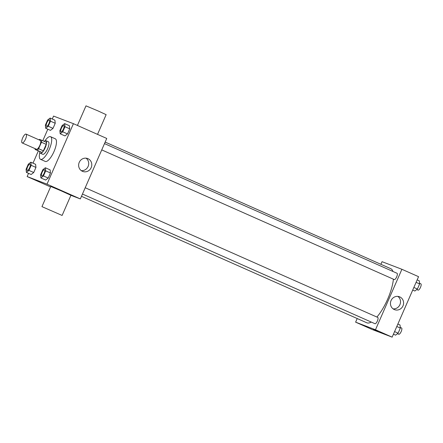 <?xml version="1.0" encoding="UTF-8"?>
<svg xmlns="http://www.w3.org/2000/svg" width="443" height="443" viewBox="0 0 443 443"><rect width="100%" height="100%" fill="white"/><g stroke="black" fill="none" stroke-linecap="round" stroke-linejoin="round"><path stroke-width="0.66" d="M22.172 142.917A4.812 1.55 113.9 0 1 22.15 142.912A4.812 1.55 113.9 0 1 22.682 137.884A4.812 1.55 113.9 0 1 26.048 134.107A4.812 1.55 113.9 0 1 25.533 139.102A4.812 1.55 113.9 0 1 22.172 142.917M26.048 134.107L40.33 140.442A4.812 1.55 113.9 0 1 39.815 145.431A4.812 1.55 113.9 0 1 36.453 149.252A4.812 1.55 113.9 0 1 36.431 149.241L22.15 142.912M41.648 140.209L46.404 142.319A6.534 2.104 113.9 0 1 46.21 144.352L43.386 150.814L38.624 148.704L41.448 142.242A6.534 2.104 113.9 0 0 41.648 140.209L39.521 139.395A6.534 2.104 113.9 0 0 39.034 139.866M43.386 150.814A6.534 2.104 113.9 0 1 42.002 152.398L35.119 149.474A6.534 2.104 113.9 0 1 35.13 148.665M35.119 149.474L37.24 150.288A6.534 2.104 113.9 0 0 38.624 148.704M42.002 152.398L37.24 150.288M39.698 151.506A6.878 2.215 -66.1 0 0 40.357 153.234A6.878 2.215 -66.1 0 0 45.164 147.846A6.878 2.215 -66.1 0 0 45.928 140.664A6.878 2.215 -66.1 0 0 44.206 141.339M45.928 140.664L48.309 141.721A6.878 2.215 113.9 0 1 47.567 148.848A6.878 2.215 113.9 0 1 42.772 154.302A6.878 2.215 113.9 0 1 42.738 154.291L40.357 153.234M46.21 144.352L41.448 142.242M45.003 140.769A12.376 3.981 113.9 0 1 50.535 136.693A12.376 3.981 113.9 0 1 49.206 149.524A12.376 3.981 113.9 0 1 40.568 159.342A12.376 3.981 113.9 0 1 40.507 159.319A12.376 3.981 113.9 0 1 39.809 152.481M50.535 136.693L55.297 138.803A12.376 3.981 113.9 0 1 53.968 151.633A12.376 3.981 113.9 0 1 45.33 161.457A12.376 3.981 113.9 0 1 45.269 161.429L40.507 159.319M45.69 128.248L50.452 130.358L53.01 128.37L55.237 123.276L54.899 120.175L50.142 118.065L47.578 120.059L45.358 125.147L45.69 128.248L48.254 126.255L50.474 121.166L50.142 118.065M60.193 133.803L64.955 135.912L67.513 133.919L69.739 128.83L69.401 125.729L64.639 123.619L62.081 125.607L59.855 130.702L60.193 133.803L62.751 131.809L64.977 126.72L64.639 123.619M28.546 173.34L27.139 176.552L47.008 184.155L73.427 123.68L53.559 116.077L52.28 119.012M47.827 129.195L42.794 140.719M38.347 150.902L32.992 163.157M26.403 172.393L31.165 174.503L33.723 172.515L35.949 167.421L35.612 164.32L30.855 162.21L28.291 164.203L26.071 169.292L26.403 172.393L28.967 170.4L31.187 165.311L30.855 162.21M40.906 177.948L45.668 180.057L48.226 178.064L50.452 172.975L50.114 169.874L45.352 167.764L42.794 169.752L40.568 174.847L40.906 177.948L43.464 175.954L45.69 170.865L45.352 167.764M50.563 186.929L27.139 176.552M70.908 195.319L80.327 198.924L106.746 138.454L73.427 123.68M80.327 198.924L47.008 184.155M82.448 171.319A6.9 6.529 -69.1 0 1 79.175 162.503A6.9 6.529 -69.1 0 1 87.675 158.555A6.9 6.529 -69.1 0 1 91.308 167.332A6.9 6.529 -69.1 0 1 82.741 171.435A6.9 6.529 -69.1 0 1 82.448 171.319M41.952 206.637L50.757 186.481L60.907 190.728L70.919 195.291L62.114 215.448L41.952 206.637L62.114 215.448M97.532 134.367L106.143 114.659L97.776 110.816L85.986 105.855L77.42 125.452M86.053 158.173A6.9 6.529 -69.1 0 1 88.229 166.153A6.9 6.529 -69.1 0 1 81.285 170.638M371.251 322.061A29.592 9.524 113.9 0 1 366.915 322.836A29.592 9.524 113.9 0 1 366.771 322.775L81.473 196.31M105.168 142.076L390.754 268.674A29.592 9.524 113.9 0 1 392.958 271.47M393.412 279.19A29.592 9.524 113.9 0 1 376.904 317.05M82.459 194.051L374.977 323.711A3.439 1.107 -66.1 0 0 377.381 321.02A3.439 1.107 -66.1 0 0 377.763 317.426A3.439 1.107 -66.1 0 0 377.746 317.421M104.498 143.604L397.05 273.281A3.439 1.107 113.9 0 1 396.679 276.847A3.439 1.107 113.9 0 1 394.276 279.577A3.439 1.107 113.9 0 1 394.259 279.566L101.746 149.906M357.202 318.534L355.618 322.155L375.481 329.764L401.901 269.289L382.038 261.686L380.897 264.305M401.901 269.289L418.563 276.676L392.144 337.145L372.281 329.542L355.618 322.155M392.144 337.145L375.481 329.764M394.264 309.535A6.9 6.529 -69.1 0 1 390.986 300.725A6.9 6.529 -69.1 0 1 399.492 296.777A6.9 6.529 -69.1 0 1 403.119 305.554A6.9 6.529 -69.1 0 1 394.558 309.657A6.9 6.529 -69.1 0 1 394.264 309.535M377.868 331.403L373.46 329.481M397.869 296.395A6.9 6.529 -69.1 0 1 400.04 304.374A6.9 6.529 -69.1 0 1 393.096 308.86M393.428 334.21L395.566 335.157L398.124 333.169L400.35 328.075L400.012 324.974L397.875 324.027M398.124 333.169L394.569 331.591M400.35 328.075L396.795 326.502M400.278 327.41L401.563 327.981A3.439 1.107 113.9 0 1 401.192 331.547A3.439 1.107 113.9 0 1 398.794 334.271A3.439 1.107 113.9 0 1 398.778 334.266L397.465 333.684M412.715 290.065L414.853 291.012L417.411 289.024L419.637 283.93L419.3 280.829L417.162 279.882M417.411 289.024L413.856 287.446M419.637 283.93L416.082 282.357M419.565 283.265L420.85 283.836A3.439 1.107 113.9 0 1 420.479 287.402A3.439 1.107 113.9 0 1 418.081 290.126A3.439 1.107 113.9 0 1 418.065 290.121L416.752 289.539M44.51 169.708A3.439 1.107 113.9 0 1 44.522 169.713A3.439 1.107 113.9 0 1 44.15 173.274A3.439 1.107 113.9 0 1 41.753 176.004A3.439 1.107 113.9 0 1 41.736 175.998A3.439 1.107 113.9 0 1 41.725 175.993A3.439 1.107 113.9 0 1 41.72 175.987A3.439 1.107 113.9 0 1 42.102 172.399A3.439 1.107 113.9 0 1 44.505 169.702A3.439 1.107 113.9 0 1 44.134 173.268A3.439 1.107 113.9 0 1 41.736 175.993L41.736 175.998M45.668 180.057L48.226 178.064L43.464 175.954M48.226 178.064L50.452 172.975L45.69 170.865M50.452 172.975L50.114 169.874M61.04 131.859A3.439 1.107 113.9 0 1 61.023 131.853A3.439 1.107 113.9 0 1 61.012 131.848A3.439 1.107 113.9 0 1 61.007 131.842A3.439 1.107 113.9 0 1 61.383 128.254A3.439 1.107 113.9 0 1 63.792 125.557A3.439 1.107 113.9 0 1 63.809 125.568A3.439 1.107 113.9 0 1 63.438 129.129A3.439 1.107 113.9 0 1 61.04 131.859M64.955 135.912L67.513 133.919L62.751 131.809M67.513 133.919L69.739 128.83L64.977 126.72M69.739 128.83L69.401 125.729M63.809 125.568L63.792 125.557A3.439 1.107 113.9 0 1 63.421 129.123A3.439 1.107 113.9 0 1 61.023 131.848L61.007 131.842M27.256 170.45A3.439 1.107 113.9 0 1 27.239 170.444A3.439 1.107 113.9 0 1 27.228 170.439A3.439 1.107 113.9 0 1 27.599 166.845A3.439 1.107 113.9 0 1 30.002 164.154A3.439 1.107 113.9 0 1 30.024 164.159A3.439 1.107 113.9 0 1 29.653 167.725A3.439 1.107 113.9 0 1 27.256 170.45A3.439 1.107 113.9 0 1 27.217 170.439L27.239 170.444A3.439 1.107 113.9 0 0 29.631 167.714A3.439 1.107 113.9 0 0 30.002 164.154L30.002 164.154M31.165 174.503L33.723 172.515L28.967 170.4M33.723 172.515L35.949 167.421L31.187 165.311M35.949 167.421L35.612 164.32M49.3 120.009A3.439 1.107 113.9 0 1 49.311 120.014A3.439 1.107 113.9 0 1 48.94 123.58A3.439 1.107 113.9 0 1 46.537 126.305A3.439 1.107 113.9 0 1 46.521 126.299A3.439 1.107 113.9 0 1 46.515 126.294A3.439 1.107 113.9 0 1 46.886 122.7A3.439 1.107 113.9 0 1 49.289 120.009A3.439 1.107 113.9 0 1 48.918 123.569A3.439 1.107 113.9 0 1 46.521 126.299A3.439 1.107 113.9 0 1 46.504 126.294L46.521 126.299M50.452 130.358L53.01 128.37L48.254 126.255M53.01 128.37L55.237 123.276L50.474 121.166M55.237 123.276L54.899 120.175M85.211 187.749L377.763 317.426"/></g></svg>
